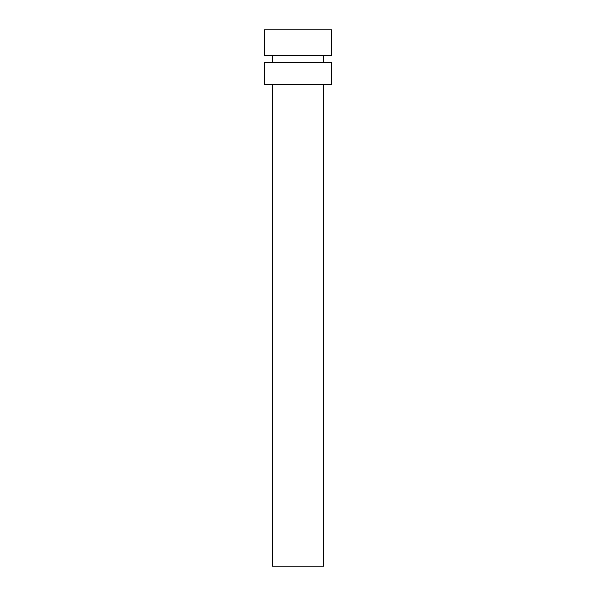 <?xml version="1.0" encoding="UTF-8"?>
<svg xmlns="http://www.w3.org/2000/svg" width="596" height="596" viewBox="0 0 596 596"><rect width="100%" height="100%" fill="white"/><g stroke="black" fill="none" stroke-linecap="round" stroke-linejoin="round"><path stroke-width="0.89" d="M272.305 84.401L272.305 566.2L323.695 566.2L323.695 84.401M298 84.401L331.324 84.401L331.324 62.722L264.676 62.722L264.676 84.401L298 84.401M298 55.495L331.726 55.495L331.726 29.8L264.274 29.8L264.274 55.495L298 55.495M272.305 55.495L272.305 62.722M323.695 55.495L323.695 62.722"/></g></svg>
